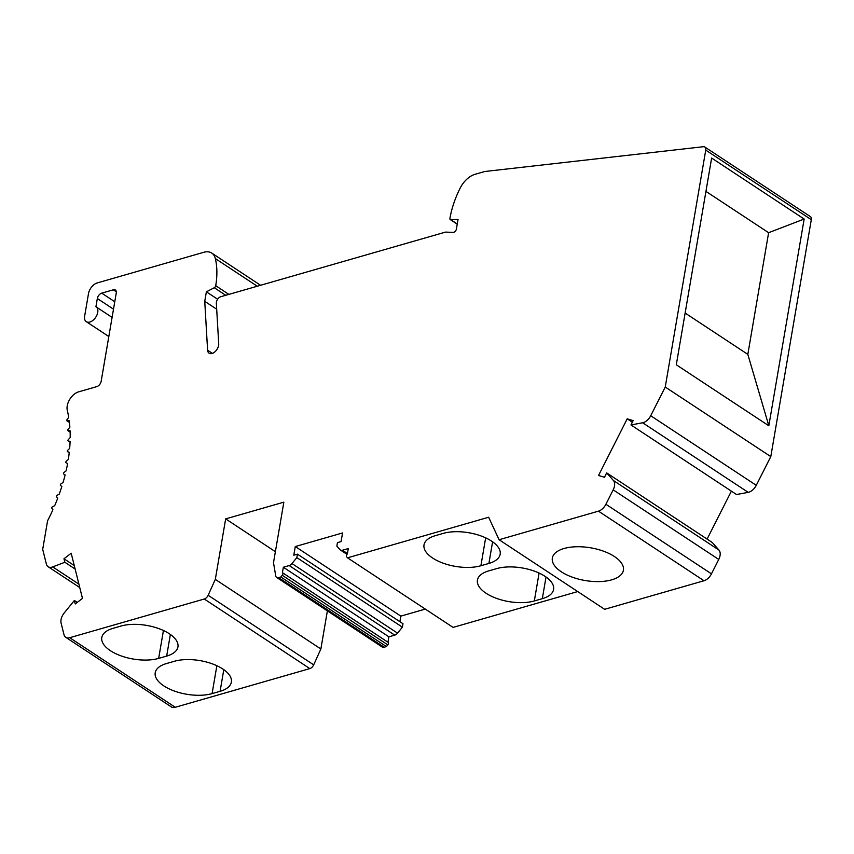 <?xml version="1.0" encoding="UTF-8"?>
<svg xmlns="http://www.w3.org/2000/svg" width="854" height="854" viewBox="0 0 854 854"><rect width="100%" height="100%" fill="white"/><g stroke="black" fill="none" stroke-linecap="round" stroke-linejoin="round"><path stroke-width="1.28" d="M346.596 556.787A1.975 1.206 123.4 0 1 347.364 553.979L348.293 548.567L342.443 550.243A4.943 3.032 123.4 0 1 340.458 550.051A4.943 3.032 123.4 0 1 340.084 549.73L336.85 546.101L337.447 542.642L341.077 541.596L342.561 532.949L295.281 546.549L293.797 555.185L297.438 554.15L296.84 557.609L291.972 563.555A4.943 3.032 123.4 0 1 289.196 565.561L283.336 567.237L282.418 572.66A1.975 1.206 123.4 0 1 282.514 572.714A1.975 1.206 123.4 0 1 282.247 575.286L280.859 576.994L278.628 577.635A4.943 3.032 123.4 0 1 276.653 577.432A4.943 3.032 123.4 0 1 275.714 575.842L273.504 562.669L283.848 502.163L225.659 518.89L215.315 579.396L208.141 595.27A4.943 3.032 123.4 0 1 204.277 599.017L69.718 637.703A9.874 6.053 123.4 0 1 65.758 637.308A9.874 6.053 123.4 0 1 63.975 634.607L61.104 623.11A9.874 6.053 123.4 0 1 64.221 612.937L74.383 600.479L75.248 603.949L82.464 598.398L71.192 553.221L63.975 558.772L64.84 562.252L52.734 566.907A9.874 6.053 123.4 0 1 48.144 566.725A9.874 6.053 123.4 0 1 46.362 564.024L42.7 549.368L47.589 520.769A148.148 90.802 -56.6 0 0 52.905 509.753L51.891 508.247A0.993 0.608 123.4 0 1 52.564 506.71L54.688 505.696A148.148 90.802 -56.6 0 0 57.741 498.16L56.567 496.836A0.993 0.608 123.4 0 1 57.143 495.288L59.268 494.071A148.148 90.802 -56.6 0 0 61.83 486.524L60.495 485.392A0.993 0.608 123.4 0 1 60.965 483.855L63.079 482.435A148.148 90.802 -56.6 0 0 65.128 474.931L63.655 474.002A0.993 0.608 123.4 0 1 64.029 472.475L66.089 470.885A148.148 90.802 -56.6 0 0 67.615 463.476L66.025 462.761A0.993 0.608 123.4 0 1 66.281 461.267L68.299 459.505A148.148 90.802 -56.6 0 0 69.281 452.246L67.573 451.745A0.993 0.608 123.4 0 1 67.712 450.282L69.665 448.371A148.148 90.802 -56.6 0 0 70.103 441.326L68.288 441.048A0.993 0.608 123.4 0 1 68.32 439.629L70.188 437.579A148.148 90.802 -56.6 0 0 70.081 430.8L68.171 430.736A0.993 0.608 123.4 0 1 68.096 429.381L69.868 427.213A148.148 90.802 -56.6 0 0 69.206 420.744L67.231 420.905A0.993 0.608 123.4 0 1 67.039 419.624L68.704 417.339A148.148 90.802 -56.6 0 0 67.285 410.336A12.917 7.921 123.4 0 1 78.675 391.826L96.801 386.616A4.943 3.032 -56.6 0 0 101.178 381.247L116.251 293.082A4.943 3.032 -56.6 0 0 115.333 289.997A4.943 3.032 -56.6 0 0 113.347 289.805L101.711 293.146A4.943 3.032 -56.6 0 0 97.335 298.516L95.926 306.746A8.892 5.444 123.4 0 1 96.075 306.832A8.892 5.444 123.4 0 1 95.733 317.261A8.892 5.444 123.4 0 1 86.297 321.68A8.892 5.444 123.4 0 1 84.642 316.14L88.485 293.669A9.874 6.053 123.4 0 1 97.239 282.93L203.828 252.282A19.749 12.105 123.4 0 1 211.739 253.072A19.749 12.105 123.4 0 1 215.325 258.559A79.016 48.422 123.4 0 1 215.72 285.706A1.975 1.206 123.4 0 1 214.279 287.734L206.369 291.822L204.746 301.334L207.597 350.193A7.408 4.537 -56.6 0 0 209.081 353.182A7.408 4.537 -56.6 0 0 215.347 351.442A7.408 4.537 -56.6 0 0 218.709 343.81L216.34 303.17A4.943 3.032 123.4 0 1 220.78 296.722L445.51 232.107L453.228 232.363A2.968 1.815 -56.6 0 0 456.399 229.064L458.043 219.457L450.795 219.724A1.975 1.206 123.4 0 1 450.304 219.595A1.975 1.206 123.4 0 1 449.93 218.368A79.016 48.422 123.4 0 1 460.125 188.179A19.749 12.105 123.4 0 1 475.07 174.291L484.25 171.654A9.874 6.053 123.4 0 1 485.318 171.44L703.376 146.717A4.943 3.032 123.4 0 1 704.828 147.027A4.943 3.032 123.4 0 1 705.746 150.101L665.245 387.033L650.716 415.738A9.874 6.053 123.4 0 1 642.646 422.773L630.967 424.95L633.166 420.595L627.199 418.834L598.515 475.507L604.483 477.258L606.692 472.902L613.418 480.503A9.874 6.053 123.4 0 1 613.193 489.854L605.902 504.266A9.874 6.053 123.4 0 1 598.451 511.162L499.088 539.728L488.637 517.246L347.525 557.822L346.596 556.787M347.525 557.822L453.079 627.402L577.731 591.566M435.284 535.682A34.566 15.895 -170.3 0 0 424.011 544.884A34.566 15.895 -170.3 0 0 442.938 563.096A34.566 15.895 -170.3 0 0 480.898 565.743L488.894 563.437A34.566 15.895 -170.3 0 0 500.166 554.235A34.566 15.895 -170.3 0 0 481.24 536.024A34.566 15.895 -170.3 0 0 443.279 533.376L435.284 535.682M534.326 600.96L542.322 598.665A34.566 15.895 -170.3 0 0 553.595 589.452A34.566 15.895 -170.3 0 0 534.668 571.241A34.566 15.895 -170.3 0 0 496.718 568.593L488.712 570.899A34.566 15.895 -170.3 0 0 477.439 580.101A34.566 15.895 -170.3 0 0 496.366 598.312A34.566 15.895 -170.3 0 0 534.326 600.96L539.087 573.066M499.088 539.728L604.643 609.308L704.006 580.741A9.874 6.053 123.4 0 0 711.457 573.845L718.748 559.434A9.874 6.053 123.4 0 0 718.972 550.083L712.247 542.482L606.692 472.902M614.421 556.53A36.049 16.578 -170.3 0 0 576.461 546.752A36.049 16.578 -170.3 0 0 552.335 558.089A36.049 16.578 -170.3 0 0 561.324 571.796A36.049 16.578 -170.3 0 0 599.284 581.585A36.049 16.578 -170.3 0 0 623.409 570.237A36.049 16.578 -170.3 0 0 614.421 556.53M627.199 418.834L632.344 422.228M731.376 491.146L707.101 539.087M630.967 424.95L736.522 494.53L748.2 492.352A9.874 6.053 123.4 0 0 756.27 485.318L770.799 456.612L665.245 387.033M704.828 147.027L810.382 216.606A4.943 3.032 123.4 0 1 811.3 219.681L770.799 456.612M804.158 219.04L711.638 158.043L676.293 364.786L768.824 425.772L747.826 354.378L768.621 232.704L804.158 219.04L768.824 425.772M204.746 301.334L216.692 309.201M206.369 291.822L217.61 299.231M96.224 306.938L112.087 317.4M64.84 562.252L75.131 569.031M63.975 558.772L74.266 565.561M74.383 600.479L77.276 602.39M215.315 579.396L320.869 648.976L313.696 664.839A4.943 3.032 123.4 0 1 309.831 668.597L175.273 707.283A9.874 6.053 123.4 0 1 171.312 706.888L65.758 637.308M121.054 626.025L113.059 628.33A34.566 15.895 -170.3 0 0 101.786 637.532A34.566 15.895 -170.3 0 0 120.702 655.744A34.566 15.895 -170.3 0 0 158.663 658.391L166.669 656.085A34.566 15.895 -170.3 0 0 177.942 646.884A34.566 15.895 -170.3 0 0 159.015 628.672A34.566 15.895 -170.3 0 0 121.054 626.025M220.097 691.313A34.566 15.895 -170.3 0 0 231.37 682.1A34.566 15.895 -170.3 0 0 212.443 663.889A34.566 15.895 -170.3 0 0 174.483 661.242L166.487 663.547A34.566 15.895 -170.3 0 0 155.214 672.749A34.566 15.895 -170.3 0 0 174.141 690.961A34.566 15.895 -170.3 0 0 212.091 693.608L220.097 691.313L223.791 669.675M225.659 518.89L275.383 551.673M327.381 610.877L320.869 648.976M280.859 576.994L386.414 646.574L384.183 647.215A4.943 3.032 123.4 0 1 382.208 647.012L276.653 577.432M282.61 572.788L387.972 642.24A1.975 1.206 123.4 0 1 388.068 642.293A1.975 1.206 123.4 0 1 387.801 644.866L386.414 646.574M283.336 567.237L388.89 636.817L387.972 642.229M296.84 557.609L402.394 627.178L397.526 633.134A4.943 3.032 123.4 0 1 394.751 635.141L388.89 636.817M297.438 554.15L402.992 623.73L402.394 627.178M295.281 546.549L400.836 616.129L399.885 621.68M425.292 609.094L400.836 616.129M705.938 191.381L768.621 232.704M685.143 313.055L747.826 354.378M598.451 511.162L704.006 580.741M605.902 504.266L711.457 573.845M613.193 489.854L718.748 559.434M613.418 480.503L718.972 550.083M642.646 422.773L748.2 492.352M650.716 415.738L756.27 485.318M705.746 150.101L811.3 219.681M450.795 219.724L457.274 223.994M207.597 350.193L212.411 353.364M214.279 287.734L225.744 295.292M215.72 285.706L228.893 294.395M215.325 258.559L257.289 286.229M97.335 298.516L113.497 309.169M101.711 293.146L114.767 301.75M113.347 289.805L116.293 291.737M67.231 420.905L69.409 422.335M68.171 430.736L70.124 432.028M68.288 441.048L70.071 442.212M63.655 474.002L65.117 474.963L63.655 474.002M52.734 566.907L78.91 584.157M69.718 637.703L175.273 707.283M204.277 599.017L309.831 668.597M208.141 595.27L313.696 664.839M278.628 577.635L384.183 647.215M282.247 575.286L387.801 644.866M289.196 565.561L394.751 635.141M291.972 563.555L397.526 633.134M342.443 550.243L347.439 553.541M166.669 656.085L170.362 634.458M158.663 658.391L163.434 630.498M212.091 693.608L216.863 665.714M480.898 565.743L485.659 537.849M488.894 563.437L492.598 541.81M542.322 598.665L546.026 577.026M450.304 219.595L457.242 224.175M211.739 253.072L260.587 285.279M86.297 321.68L108.821 336.529M96.075 306.832L112.087 317.389M66.954 420.841L69.42 422.463M67.957 430.672L70.124 432.103M68.128 440.984L70.06 442.255M48.144 566.725L79.764 587.563M282.514 572.714L388.068 642.293M340.458 550.051L347.002 554.363"/></g></svg>
